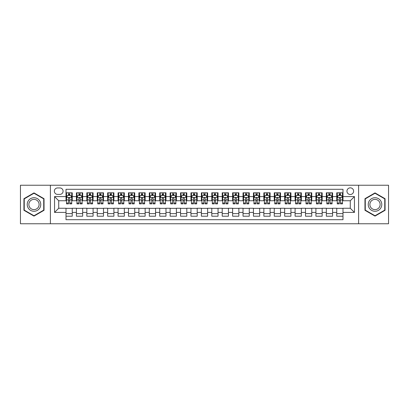 <?xml version="1.0" encoding="UTF-8"?>
<svg xmlns="http://www.w3.org/2000/svg" width="409" height="409" viewBox="0 0 409 409"><rect width="100%" height="100%" fill="white"/><g stroke="black" fill="none" stroke-linecap="round" stroke-linejoin="round"><path stroke-width="0.61" d="M350.283 187.838A3.333 3.333 0 0 0 346.95 191.172A3.333 3.333 0 0 0 350.283 194.505A3.333 3.333 0 0 0 353.616 191.172A3.333 3.333 0 0 0 350.283 187.838M358.611 223.764L388.55 223.764L388.55 185.236L358.611 185.236L358.611 223.764L50.389 223.764L50.389 185.236L20.45 185.236L20.45 223.764L50.389 223.764M342.993 192.787L336.745 192.787L336.745 196.586L332.578 196.586L332.578 200.753L336.745 200.753L336.745 196.586M332.578 196.586L332.578 192.787L326.331 192.787L326.331 196.586L322.169 196.586L322.169 200.753L326.331 200.753L326.331 196.586M322.169 196.586L322.169 192.787L315.917 192.787L315.917 196.586L311.755 196.586L311.755 200.753L315.917 200.753L315.917 196.586M311.755 196.586L311.755 192.787L305.508 192.787L305.508 196.586L301.341 196.586L301.341 200.753L305.508 200.753L305.508 196.586M301.341 196.586L301.341 192.787L295.094 192.787L295.094 196.586L290.927 196.586L290.927 200.753L295.094 200.753L295.094 196.586M290.927 196.586L290.927 192.787L284.679 192.787L284.679 196.586L280.513 196.586L280.513 200.753L284.679 200.753L284.679 196.586M280.513 196.586L280.513 192.787L274.265 192.787L274.265 196.586L270.104 196.586L270.104 200.753L274.265 200.753L274.265 196.586M270.104 196.586L270.104 192.787L263.856 192.787L263.856 196.586L259.689 196.586L259.689 200.753L263.856 200.753L263.856 196.586M259.689 196.586L259.689 192.787L253.442 192.787L253.442 196.586L249.275 196.586L249.275 200.753L253.442 200.753L253.442 196.586M249.275 196.586L249.275 192.787L243.028 192.787L243.028 196.586L238.861 196.586L238.861 200.753L243.028 200.753L243.028 196.586M238.861 196.586L238.861 192.787L232.614 192.787L232.614 196.586L228.452 196.586L228.452 200.753L232.614 200.753L232.614 196.586M228.452 196.586L228.452 192.787L222.205 192.787L222.205 196.586L218.038 196.586L218.038 200.753L222.205 200.753L222.205 196.586M218.038 196.586L218.038 192.787L211.79 192.787L211.79 196.586L207.624 196.586L207.624 200.753L211.79 200.753L211.79 196.586M207.624 196.586L207.624 192.787L201.376 192.787L201.376 196.586L197.21 196.586L197.21 200.753L201.376 200.753L201.376 196.586M197.21 196.586L197.21 192.787L190.962 192.787L190.962 196.586L186.795 196.586L186.795 200.753L190.962 200.753L190.962 196.586M186.795 196.586L186.795 192.787L180.548 192.787L180.548 196.586L176.386 196.586L176.386 200.753L180.548 200.753L180.548 196.586M176.386 196.586L176.386 192.787L170.139 192.787L170.139 196.586L165.972 196.586L165.972 200.753L170.139 200.753L170.139 196.586M165.972 196.586L165.972 192.787L159.725 192.787L159.725 196.586L155.558 196.586L155.558 200.753L159.725 200.753L159.725 196.586M155.558 196.586L155.558 192.787L149.311 192.787L149.311 196.586L145.144 196.586L145.144 200.753L149.311 200.753L149.311 196.586M145.144 196.586L145.144 192.787L138.896 192.787L138.896 196.586L134.735 196.586L134.735 200.753L138.896 200.753L138.896 196.586M134.735 196.586L134.735 192.787L128.487 192.787L128.487 196.586L124.321 196.586L124.321 200.753L128.487 200.753L128.487 196.586M124.321 196.586L124.321 192.787L118.073 192.787L118.073 196.586L113.907 196.586L113.907 200.753L118.073 200.753L118.073 196.586M113.907 196.586L113.907 192.787L107.659 192.787L107.659 196.586L103.492 196.586L103.492 200.753L107.659 200.753L107.659 196.586M103.492 196.586L103.492 192.787L97.245 192.787L97.245 196.586L93.083 196.586L93.083 200.753L97.245 200.753L97.245 196.586M93.083 196.586L93.083 192.787L86.831 192.787L86.831 196.586L82.669 196.586L82.669 200.753L86.831 200.753L86.831 196.586M82.669 196.586L82.669 192.787L76.422 192.787L76.422 200.753L72.255 200.753L72.255 192.787L66.007 192.787M66.007 216.213L72.255 216.213L72.255 208.247L76.422 208.247L76.422 216.213L82.669 216.213L82.669 208.247L86.831 208.247L86.831 212.414L82.669 212.414M86.831 212.414L86.831 216.213L93.083 216.213L93.083 208.247L97.245 208.247L97.245 212.414L93.083 212.414M97.245 212.414L97.245 216.213L103.492 216.213L103.492 208.247L107.659 208.247L107.659 212.414L103.492 212.414M107.659 212.414L107.659 216.213L113.907 216.213L113.907 208.247L118.073 208.247L118.073 212.414L113.907 212.414M118.073 212.414L118.073 216.213L124.321 216.213L124.321 208.247L128.487 208.247L128.487 212.414L124.321 212.414M128.487 212.414L128.487 216.213L134.735 216.213L134.735 208.247L138.896 208.247L138.896 212.414L134.735 212.414M138.896 212.414L138.896 216.213L145.144 216.213L145.144 208.247L149.311 208.247L149.311 212.414L145.144 212.414M149.311 212.414L149.311 216.213L155.558 216.213L155.558 208.247L159.725 208.247L159.725 212.414L155.558 212.414M159.725 212.414L159.725 216.213L165.972 216.213L165.972 208.247L170.139 208.247L170.139 212.414L165.972 212.414M170.139 212.414L170.139 216.213L176.386 216.213L176.386 208.247L180.548 208.247L180.548 212.414L176.386 212.414M180.548 212.414L180.548 216.213L186.795 216.213L186.795 208.247L190.962 208.247L190.962 212.414L186.795 212.414M190.962 212.414L190.962 216.213L197.21 216.213L197.21 208.247L201.376 208.247L201.376 212.414L197.21 212.414M201.376 212.414L201.376 216.213L207.624 216.213L207.624 208.247L211.79 208.247L211.79 212.414L207.624 212.414M211.79 212.414L211.79 216.213L218.038 216.213L218.038 208.247L222.205 208.247L222.205 212.414L218.038 212.414M222.205 212.414L222.205 216.213L228.452 216.213L228.452 208.247L232.614 208.247L232.614 212.414L228.452 212.414M232.614 212.414L232.614 216.213L238.861 216.213L238.861 208.247L243.028 208.247L243.028 212.414L238.861 212.414M243.028 212.414L243.028 216.213L249.275 216.213L249.275 208.247L253.442 208.247L253.442 212.414L249.275 212.414M253.442 212.414L253.442 216.213L259.689 216.213L259.689 208.247L263.856 208.247L263.856 212.414L259.689 212.414M263.856 212.414L263.856 216.213L270.104 216.213L270.104 208.247L274.265 208.247L274.265 212.414L270.104 212.414M274.265 212.414L274.265 216.213L280.513 216.213L280.513 208.247L284.679 208.247L284.679 212.414L280.513 212.414M284.679 212.414L284.679 216.213L290.927 216.213L290.927 208.247L295.094 208.247L295.094 212.414L290.927 212.414M295.094 212.414L295.094 216.213L301.341 216.213L301.341 208.247L305.508 208.247L305.508 212.414L301.341 212.414M305.508 212.414L305.508 216.213L311.755 216.213L311.755 208.247L315.917 208.247L315.917 212.414L311.755 212.414M315.917 212.414L315.917 216.213L322.169 216.213L322.169 208.247L326.331 208.247L326.331 212.414L322.169 212.414M326.331 212.414L326.331 216.213L332.578 216.213L332.578 208.247L336.745 208.247L336.745 212.414L332.578 212.414M57.572 194.398L59.862 194.398A3.226 3.226 0 0 0 63.093 191.172A3.226 3.226 0 0 0 59.862 187.946L57.572 187.946A3.226 3.226 0 0 0 54.346 191.172A3.226 3.226 0 0 0 57.572 194.398M358.611 185.236L50.389 185.236M342.993 196.586L342.993 189.295L66.007 189.295L66.007 200.753L58.717 200.753L58.717 208.247L66.007 208.247L66.007 219.705L342.993 219.705L342.993 208.247L350.283 208.247L350.283 200.753L342.993 200.753L342.993 196.586L354.45 196.586L354.45 212.414L342.993 212.414M66.007 212.414L54.55 212.414L54.55 196.586L66.007 196.586M336.745 212.414L336.745 216.213L342.993 216.213M66.007 195.39L66.529 195.39M68.507 195.39L69.755 195.39M71.733 195.39L72.255 195.39M66.007 200.645L66.529 200.645M68.507 200.645L69.755 200.645M71.733 200.645L72.255 200.645M66.007 208.355L72.255 208.355M66.007 213.61L72.255 213.61M76.422 200.645L76.943 200.645M78.917 200.645L80.169 200.645M82.148 200.645L82.669 200.645M76.422 195.39L76.943 195.39M78.917 195.39L80.169 195.39M82.148 195.39L82.669 195.39M76.422 208.355L82.669 208.355M76.422 213.61L82.669 213.61M86.831 208.355L93.083 208.355M86.831 213.61L93.083 213.61M86.831 195.39L87.352 195.39M89.331 195.39L90.583 195.39M92.562 195.39L93.083 195.39M86.831 200.645L87.352 200.645M89.331 200.645L90.583 200.645M92.562 200.645L93.083 200.645M97.245 208.355L103.492 208.355M97.245 213.61L103.492 213.61M97.245 195.39L97.766 195.39M99.745 195.39L100.992 195.39M102.971 195.39L103.492 195.39M97.245 200.645L97.766 200.645M99.745 200.645L100.992 200.645M102.971 200.645L103.492 200.645M107.659 208.355L113.907 208.355M107.659 213.61L113.907 213.61M107.659 195.39L108.18 195.39M110.159 195.39L111.406 195.39M113.385 195.39L113.907 195.39M107.659 200.645L108.18 200.645M110.159 200.645L111.406 200.645M113.385 200.645L113.907 200.645M118.073 208.355L124.321 208.355M118.073 213.61L124.321 213.61M118.073 195.39L118.595 195.39M120.573 195.39L121.821 195.39M123.799 195.39L124.321 195.39M118.073 200.645L118.595 200.645M120.573 200.645L121.821 200.645M123.799 200.645L124.321 200.645M128.487 208.355L134.735 208.355M128.487 213.61L134.735 213.61M128.487 195.39L129.004 195.39M130.982 195.39L132.235 195.39M134.213 195.39L134.735 195.39M128.487 200.645L129.004 200.645M130.982 200.645L132.235 200.645M134.213 200.645L134.735 200.645M138.896 208.355L145.144 208.355M138.896 213.61L145.144 213.61M138.896 195.39L139.418 195.39M141.396 195.39L142.649 195.39M144.628 195.39L145.144 195.39M138.896 200.645L139.418 200.645M141.396 200.645L142.649 200.645M144.628 200.645L145.144 200.645M149.311 208.355L155.558 208.355M149.311 213.61L155.558 213.61M149.311 195.39L149.832 195.39M151.811 195.39L153.058 195.39M155.037 195.39L155.558 195.39M149.311 200.645L149.832 200.645M151.811 200.645L153.058 200.645M155.037 200.645L155.558 200.645M159.725 208.355L165.972 208.355M159.725 213.61L165.972 213.61M159.725 195.39L160.246 195.39M162.225 195.39L163.472 195.39M165.451 195.39L165.972 195.39M159.725 200.645L160.246 200.645M162.225 200.645L163.472 200.645M165.451 200.645L165.972 200.645M170.139 208.355L176.386 208.355M170.139 213.61L176.386 213.61M170.139 195.39L170.655 195.39M172.634 195.39L173.886 195.39M175.865 195.39L176.386 195.39M170.139 200.645L170.655 200.645M172.634 200.645L173.886 200.645M175.865 200.645L176.386 200.645M180.548 208.355L186.795 208.355M180.548 213.61L186.795 213.61M180.548 195.39L181.069 195.39M183.048 195.39L184.301 195.39M186.279 195.39L186.795 195.39M180.548 200.645L181.069 200.645M183.048 200.645L184.301 200.645M186.279 200.645L186.795 200.645M190.962 208.355L197.21 208.355M190.962 213.61L197.21 213.61M190.962 195.39L191.484 195.39M193.462 195.39L194.71 195.39M196.688 195.39L197.21 195.39M190.962 200.645L191.484 200.645M193.462 200.645L194.71 200.645M196.688 200.645L197.21 200.645M201.376 208.355L207.624 208.355M201.376 213.61L207.624 213.61M201.376 195.39L201.898 195.39M203.876 195.39L205.124 195.39M207.102 195.39L207.624 195.39M201.376 200.645L201.898 200.645M203.876 200.645L205.124 200.645M207.102 200.645L207.624 200.645M211.79 208.355L218.038 208.355M211.79 213.61L218.038 213.61M211.79 195.39L212.312 195.39M214.29 195.39L215.538 195.39M217.516 195.39L218.038 195.39M211.79 200.645L212.312 200.645M214.29 200.645L215.538 200.645M217.516 200.645L218.038 200.645M222.205 208.355L228.452 208.355M222.205 213.61L228.452 213.61M222.205 195.39L222.721 195.39M224.699 195.39L225.952 195.39M227.931 195.39L228.452 195.39M222.205 200.645L222.721 200.645M224.699 200.645L225.952 200.645M227.931 200.645L228.452 200.645M232.614 208.355L238.861 208.355M232.614 213.61L238.861 213.61M232.614 195.39L233.135 195.39M235.114 195.39L236.366 195.39M238.345 195.39L238.861 195.39M232.614 200.645L233.135 200.645M235.114 200.645L236.366 200.645M238.345 200.645L238.861 200.645M243.028 208.355L249.275 208.355M243.028 213.61L249.275 213.61M243.028 195.39L243.549 195.39M245.528 195.39L246.775 195.39M248.754 195.39L249.275 195.39M243.028 200.645L243.549 200.645M245.528 200.645L246.775 200.645M248.754 200.645L249.275 200.645M253.442 208.355L259.689 208.355M253.442 213.61L259.689 213.61M253.442 195.39L253.963 195.39M255.942 195.39L257.189 195.39M259.168 195.39L259.689 195.39M253.442 200.645L253.963 200.645M255.942 200.645L257.189 200.645M259.168 200.645L259.689 200.645M263.856 208.355L270.104 208.355M263.856 213.61L270.104 213.61M263.856 195.39L264.372 195.39M266.351 195.39L267.604 195.39M269.582 195.39L270.104 195.39M263.856 200.645L264.372 200.645M266.351 200.645L267.604 200.645M269.582 200.645L270.104 200.645M274.265 208.355L280.513 208.355M274.265 213.61L280.513 213.61M274.265 195.39L274.787 195.39M276.765 195.39L278.018 195.39M279.996 195.39L280.513 195.39M274.265 200.645L274.787 200.645M276.765 200.645L278.018 200.645M279.996 200.645L280.513 200.645M284.679 208.355L290.927 208.355M284.679 213.61L290.927 213.61M284.679 195.39L285.201 195.39M287.179 195.39L288.427 195.39M290.405 195.39L290.927 195.39M284.679 200.645L285.201 200.645M287.179 200.645L288.427 200.645M290.405 200.645L290.927 200.645M295.094 208.355L301.341 208.355M295.094 213.61L301.341 213.61M295.094 195.39L295.615 195.39M297.594 195.39L298.841 195.39M300.82 195.39L301.341 195.39M295.094 200.645L295.615 200.645M297.594 200.645L298.841 200.645M300.82 200.645L301.341 200.645M305.508 208.355L311.755 208.355M305.508 213.61L311.755 213.61M305.508 195.39L306.029 195.39M308.008 195.39L309.255 195.39M311.234 195.39L311.755 195.39M305.508 200.645L306.029 200.645M308.008 200.645L309.255 200.645M311.234 200.645L311.755 200.645M315.917 208.355L322.169 208.355M315.917 213.61L322.169 213.61M315.917 195.39L316.438 195.39M318.417 195.39L319.669 195.39M321.648 195.39L322.169 195.39M315.917 200.645L316.438 200.645M318.417 200.645L319.669 200.645M321.648 200.645L322.169 200.645M326.331 208.355L332.578 208.355M326.331 213.61L332.578 213.61M326.331 195.39L326.852 195.39M328.831 195.39L330.083 195.39M332.057 195.39L332.578 195.39M326.331 200.645L326.852 200.645M328.831 200.645L330.083 200.645M332.057 200.645L332.578 200.645M336.745 208.355L342.993 208.355M336.745 213.61L342.993 213.61M336.745 195.39L337.267 195.39M339.245 195.39L340.493 195.39M342.471 195.39L342.993 195.39M336.745 200.645L337.267 200.645M339.245 200.645L340.493 200.645M342.471 200.645L342.993 200.645M58.717 200.753L54.55 196.586M58.717 208.247L54.55 212.414M354.45 196.586L350.283 200.753M354.45 212.414L350.283 208.247M33.988 216.105L44.034 210.303L44.034 198.697L33.988 192.895L23.937 198.697L23.937 210.303L33.988 216.105M385.063 198.697L375.012 192.895L364.966 198.697L364.966 210.303L375.012 216.105L385.063 210.303L385.063 198.697M69.755 194.137L68.507 194.137M71.733 203.028L69.755 203.028L69.755 203.876L71.733 203.876L71.733 197.521L70.691 195.441L67.567 195.441L66.529 197.521L66.529 203.876L68.507 203.876L68.507 203.028L66.529 203.028M66.529 197.521L66.529 192.787M71.733 197.521L71.733 192.787M68.507 195.441L68.507 192.787M69.755 192.787L69.755 195.441M69.755 203.028L69.755 198.304C69.341 197.501 68.922 197.501 68.507 198.304L68.507 203.028M33.988 197.731A6.769 6.769 0 0 0 27.219 204.5A6.769 6.769 0 0 0 33.988 211.269A6.769 6.769 0 0 0 40.757 204.5A6.769 6.769 0 0 0 33.988 197.731M33.988 199.377A5.123 5.123 0 0 0 28.86 204.5A5.123 5.123 0 0 0 33.988 209.623A5.123 5.123 0 0 0 39.111 204.5A5.123 5.123 0 0 0 33.988 199.377M43.722 210.119L33.988 215.742L24.249 210.119L24.249 198.881L33.988 193.258L43.722 198.881L43.722 210.119M369.153 201.116A6.769 6.769 0 0 0 371.628 210.364A6.769 6.769 0 0 0 380.876 207.884A6.769 6.769 0 0 0 378.397 198.636A6.769 6.769 0 0 0 369.153 201.116M370.574 201.939A5.123 5.123 0 0 0 372.451 208.938A5.123 5.123 0 0 0 379.45 207.061A5.123 5.123 0 0 0 377.573 200.062A5.123 5.123 0 0 0 370.574 201.939M384.751 198.881L384.751 210.119L375.012 215.742L365.278 210.119L365.278 198.881L375.012 193.258L384.751 198.881M80.169 194.137L78.917 194.137M82.148 203.028L80.169 203.028L80.169 203.876L82.148 203.876L82.148 197.521L81.105 195.441L77.981 195.441L76.943 197.521L76.943 203.876L78.917 203.876L78.917 203.028L76.943 203.028M76.943 197.521L76.943 192.787M82.148 197.521L82.148 192.787M78.917 195.441L78.917 192.787M80.169 192.787L80.169 195.441M80.169 203.028L80.169 198.304C79.755 197.501 79.336 197.501 78.917 198.304L78.917 203.028M90.583 194.137L89.331 194.137M92.562 203.028L90.583 203.028L90.583 203.876L92.562 203.876L92.562 197.521L91.519 195.441L88.395 195.441L87.352 197.521L87.352 203.876L89.331 203.876L89.331 203.028L87.352 203.028M87.352 197.521L87.352 192.787M92.562 197.521L92.562 192.787M89.331 195.441L89.331 192.787M90.583 192.787L90.583 195.441M90.583 203.028L90.583 198.304C90.164 197.501 89.75 197.501 89.331 198.304L89.331 203.028M100.992 194.137L99.745 194.137M102.971 203.028L100.992 203.028L100.992 203.876L102.971 203.876L102.971 197.521L101.933 195.441L98.809 195.441L97.766 197.521L97.766 203.876L99.745 203.876L99.745 203.028L97.766 203.028M97.766 197.521L97.766 192.787M102.971 197.521L102.971 192.787M99.745 195.441L99.745 192.787M100.992 192.787L100.992 195.441M100.992 203.028L100.992 198.304C100.578 197.501 100.164 197.501 99.745 198.304L99.745 203.028M111.406 194.137L110.159 194.137M113.385 203.028L111.406 203.028L111.406 203.876L113.385 203.876L113.385 197.521L112.347 195.441L109.223 195.441L108.18 197.521L108.18 203.876L110.159 203.876L110.159 203.028L108.18 203.028M108.18 197.521L108.18 192.787M113.385 197.521L113.385 192.787M110.159 195.441L110.159 192.787M111.406 192.787L111.406 195.441M111.406 203.028L111.406 198.304C110.992 197.501 110.573 197.501 110.159 198.304L110.159 203.028M121.821 194.137L120.573 194.137M123.799 203.028L121.821 203.028L121.821 203.876L123.799 203.876L123.799 197.521L122.756 195.441L119.632 195.441L118.595 197.521L118.595 203.876L120.573 203.876L120.573 203.028L118.595 203.028M118.595 197.521L118.595 192.787M123.799 197.521L123.799 192.787M120.573 195.441L120.573 192.787M121.821 192.787L121.821 195.441M121.821 203.028L121.821 198.304C121.407 197.501 120.987 197.501 120.573 198.304L120.573 203.028M132.235 194.137L130.982 194.137M134.213 203.028L132.235 203.028L132.235 203.876L134.213 203.876L134.213 197.521L133.17 195.441L130.047 195.441L129.004 197.521L129.004 203.876L130.982 203.876L130.982 203.028L129.004 203.028M129.004 197.521L129.004 192.787M134.213 197.521L134.213 192.787M130.982 195.441L130.982 192.787M132.235 192.787L132.235 195.441M132.235 203.028L132.235 198.304C131.816 197.501 131.401 197.501 130.982 198.304L130.982 203.028M142.649 194.137L141.396 194.137M144.628 203.028L142.649 203.028L142.649 203.876L144.628 203.876L144.628 197.521L143.585 195.441L140.461 195.441L139.418 197.521L139.418 203.876L141.396 203.876L141.396 203.028L139.418 203.028M139.418 197.521L139.418 192.787M144.628 197.521L144.628 192.787M141.396 195.441L141.396 192.787M142.649 192.787L142.649 195.441M142.649 203.028L142.649 198.304C142.23 197.501 141.816 197.501 141.396 198.304L141.396 203.028M153.058 194.137L151.811 194.137M155.037 203.028L153.058 203.028L153.058 203.876L155.037 203.876L155.037 197.521L153.999 195.441L150.875 195.441L149.832 197.521L149.832 203.876L151.811 203.876L151.811 203.028L149.832 203.028M149.832 197.521L149.832 192.787M155.037 197.521L155.037 192.787M151.811 195.441L151.811 192.787M153.058 192.787L153.058 195.441M153.058 203.028L153.058 198.304C152.644 197.501 152.225 197.501 151.811 198.304L151.811 203.028M163.472 194.137L162.225 194.137M165.451 203.028L163.472 203.028L163.472 203.876L165.451 203.876L165.451 197.521L164.408 195.441L161.284 195.441L160.246 197.521L160.246 203.876L162.225 203.876L162.225 203.028L160.246 203.028M160.246 197.521L160.246 192.787M165.451 197.521L165.451 192.787M162.225 195.441L162.225 192.787M163.472 192.787L163.472 195.441M163.472 203.028L163.472 198.304C163.058 197.501 162.639 197.501 162.225 198.304L162.225 203.028M173.886 194.137L172.634 194.137M175.865 203.028L173.886 203.028L173.886 203.876L175.865 203.876L175.865 197.521L174.822 195.441L171.698 195.441L170.655 197.521L170.655 203.876L172.634 203.876L172.634 203.028L170.655 203.028M170.655 197.521L170.655 192.787M175.865 197.521L175.865 192.787M172.634 195.441L172.634 192.787M173.886 192.787L173.886 195.441M173.886 203.028L173.886 198.304C173.472 197.501 173.053 197.501 172.634 198.304L172.634 203.028M184.301 194.137L183.048 194.137M186.279 203.028L184.301 203.028L184.301 203.876L186.279 203.876L186.279 197.521L185.236 195.441L182.112 195.441L181.069 197.521L181.069 203.876L183.048 203.876L183.048 203.028L181.069 203.028M181.069 197.521L181.069 192.787M186.279 197.521L186.279 192.787M183.048 195.441L183.048 192.787M184.301 192.787L184.301 195.441M184.301 203.028L184.301 198.304C183.881 197.501 183.467 197.501 183.048 198.304L183.048 203.028M194.71 194.137L193.462 194.137M196.688 203.028L194.71 203.028L194.71 203.876L196.688 203.876L196.688 197.521L195.65 195.441L192.527 195.441L191.484 197.521L191.484 203.876L193.462 203.876L193.462 203.028L191.484 203.028M191.484 197.521L191.484 192.787M196.688 197.521L196.688 192.787M193.462 195.441L193.462 192.787M194.71 192.787L194.71 195.441M194.71 203.028L194.71 198.304C194.295 197.501 193.881 197.501 193.462 198.304L193.462 203.028M205.124 194.137L203.876 194.137M207.102 203.028L205.124 203.028L205.124 203.876L207.102 203.876L207.102 197.521L206.064 195.441L202.936 195.441L201.898 197.521L201.898 203.876L203.876 203.876L203.876 203.028L201.898 203.028M201.898 197.521L201.898 192.787M207.102 197.521L207.102 192.787M203.876 195.441L203.876 192.787M205.124 192.787L205.124 195.441M205.124 203.028L205.124 198.304C204.71 197.501 204.29 197.501 203.876 198.304L203.876 203.028M215.538 194.137L214.29 194.137M217.516 203.028L215.538 203.028L215.538 203.876L217.516 203.876L217.516 197.521L216.473 195.441L213.35 195.441L212.312 197.521L212.312 203.876L214.29 203.876L214.29 203.028L212.312 203.028M212.312 197.521L212.312 192.787M217.516 197.521L217.516 192.787M214.29 195.441L214.29 192.787M215.538 192.787L215.538 195.441M215.538 203.028L215.538 198.304C215.124 197.501 214.705 197.501 214.29 198.304L214.29 203.028M225.952 194.137L224.699 194.137M227.931 203.028L225.952 203.028L225.952 203.876L227.931 203.876L227.931 197.521L226.888 195.441L223.764 195.441L222.721 197.521L222.721 203.876L224.699 203.876L224.699 203.028L222.721 203.028M222.721 197.521L222.721 192.787M227.931 197.521L227.931 192.787M224.699 195.441L224.699 192.787M225.952 192.787L225.952 195.441M225.952 203.028L225.952 198.304C225.533 197.501 225.119 197.501 224.699 198.304L224.699 203.028M236.366 194.137L235.114 194.137M238.345 203.028L236.366 203.028L236.366 203.876L238.345 203.876L238.345 197.521L237.302 195.441L234.178 195.441L233.135 197.521L233.135 203.876L235.114 203.876L235.114 203.028L233.135 203.028M233.135 197.521L233.135 192.787M238.345 197.521L238.345 192.787M235.114 195.441L235.114 192.787M236.366 192.787L236.366 195.441M236.366 203.028L236.366 198.304C235.947 197.501 235.533 197.501 235.114 198.304L235.114 203.028M246.775 194.137L245.528 194.137M248.754 203.028L246.775 203.028L246.775 203.876L248.754 203.876L248.754 197.521L247.716 195.441L244.592 195.441L243.549 197.521L243.549 203.876L245.528 203.876L245.528 203.028L243.549 203.028M243.549 197.521L243.549 192.787M248.754 197.521L248.754 192.787M245.528 195.441L245.528 192.787M246.775 192.787L246.775 195.441M246.775 203.028L246.775 198.304C246.361 197.501 245.942 197.501 245.528 198.304L245.528 203.028M257.189 194.137L255.942 194.137M259.168 203.028L257.189 203.028L257.189 203.876L259.168 203.876L259.168 197.521L258.125 195.441L255.001 195.441L253.963 197.521L253.963 203.876L255.942 203.876L255.942 203.028L253.963 203.028M253.963 197.521L253.963 192.787M259.168 197.521L259.168 192.787M255.942 195.441L255.942 192.787M257.189 192.787L257.189 195.441M257.189 203.028L257.189 198.304C256.775 197.501 256.356 197.501 255.942 198.304L255.942 203.028M267.604 194.137L266.351 194.137M269.582 203.028L267.604 203.028L267.604 203.876L269.582 203.876L269.582 197.521L268.539 195.441L265.415 195.441L264.372 197.521L264.372 203.876L266.351 203.876L266.351 203.028L264.372 203.028M264.372 197.521L264.372 192.787M269.582 197.521L269.582 192.787M266.351 195.441L266.351 192.787M267.604 192.787L267.604 195.441M267.604 203.028L267.604 198.304C267.184 197.501 266.77 197.501 266.351 198.304L266.351 203.028M278.018 194.137L276.765 194.137M279.996 203.028L278.018 203.028L278.018 203.876L279.996 203.876L279.996 197.521L278.953 195.441L275.83 195.441L274.787 197.521L274.787 203.876L276.765 203.876L276.765 203.028L274.787 203.028M274.787 197.521L274.787 192.787M279.996 197.521L279.996 192.787M276.765 195.441L276.765 192.787M278.018 192.787L278.018 195.441M278.018 203.028L278.018 198.304C277.599 197.501 277.184 197.501 276.765 198.304L276.765 203.028M288.427 194.137L287.179 194.137M290.405 203.028L288.427 203.028L288.427 203.876L290.405 203.876L290.405 197.521L289.368 195.441L286.244 195.441L285.201 197.521L285.201 203.876L287.179 203.876L287.179 203.028L285.201 203.028M285.201 197.521L285.201 192.787M290.405 197.521L290.405 192.787M287.179 195.441L287.179 192.787M288.427 192.787L288.427 195.441M288.427 203.028L288.427 198.304C288.013 197.501 287.599 197.501 287.179 198.304L287.179 203.028M298.841 194.137L297.594 194.137M300.82 203.028L298.841 203.028L298.841 203.876L300.82 203.876L300.82 197.521L299.777 195.441L296.653 195.441L295.615 197.521L295.615 203.876L297.594 203.876L297.594 203.028L295.615 203.028M295.615 197.521L295.615 192.787M300.82 197.521L300.82 192.787M297.594 195.441L297.594 192.787M298.841 192.787L298.841 195.441M298.841 203.028L298.841 198.304C298.427 197.501 298.008 197.501 297.594 198.304L297.594 203.028M309.255 194.137L308.008 194.137M311.234 203.028L309.255 203.028L309.255 203.876L311.234 203.876L311.234 197.521L310.191 195.441L307.067 195.441L306.029 197.521L306.029 203.876L308.008 203.876L308.008 203.028L306.029 203.028M306.029 197.521L306.029 192.787M311.234 197.521L311.234 192.787M308.008 195.441L308.008 192.787M309.255 192.787L309.255 195.441M309.255 203.028L309.255 198.304C308.841 197.501 308.422 197.501 308.008 198.304L308.008 203.028M319.669 194.137L318.417 194.137M321.648 203.028L319.669 203.028L319.669 203.876L321.648 203.876L321.648 197.521L320.605 195.441L317.481 195.441L316.438 197.521L316.438 203.876L318.417 203.876L318.417 203.028L316.438 203.028M316.438 197.521L316.438 192.787M321.648 197.521L321.648 192.787M318.417 195.441L318.417 192.787M319.669 192.787L319.669 195.441M319.669 203.028L319.669 198.304C319.25 197.501 318.836 197.501 318.417 198.304L318.417 203.028M330.083 194.137L328.831 194.137M332.057 203.028L330.083 203.028L330.083 203.876L332.057 203.876L332.057 197.521L331.019 195.441L327.895 195.441L326.852 197.521L326.852 203.876L328.831 203.876L328.831 203.028L326.852 203.028M326.852 197.521L326.852 192.787M332.057 197.521L332.057 192.787M328.831 195.441L328.831 192.787M330.083 192.787L330.083 195.441M330.083 203.028L330.083 198.304C329.664 197.501 329.25 197.501 328.831 198.304L328.831 203.028M340.493 194.137L339.245 194.137M342.471 203.028L340.493 203.028L340.493 203.876L342.471 203.876L342.471 197.521L341.433 195.441L338.309 195.441L337.267 197.521L337.267 203.876L339.245 203.876L339.245 203.028L337.267 203.028M337.267 197.521L337.267 192.787M342.471 197.521L342.471 192.787M339.245 195.441L339.245 192.787M340.493 192.787L340.493 195.441M340.493 203.028L340.493 198.304C340.078 197.501 339.659 197.501 339.245 198.304L339.245 203.028M76.422 212.414L72.255 212.414M76.422 196.586L72.255 196.586M71.708 197.47L66.555 197.47M66.529 196.013L67.28 196.013M70.977 196.013L71.733 196.013M68.507 199.935L66.529 199.935M71.733 199.935L69.755 199.935M69.755 194.802L68.507 194.802M82.122 197.47L76.969 197.47M76.943 196.013L77.695 196.013M81.391 196.013L82.148 196.013M78.917 199.935L76.943 199.935M82.148 199.935L80.169 199.935M80.169 194.802L78.917 194.802M92.536 197.47L87.378 197.47M87.352 196.013L88.109 196.013M91.805 196.013L92.562 196.013M89.331 199.935L87.352 199.935M92.562 199.935L90.583 199.935M90.583 194.802L89.331 194.802M102.945 197.47L97.792 197.47M97.766 196.013L98.523 196.013M102.219 196.013L102.971 196.013M99.745 199.935L97.766 199.935M102.971 199.935L100.992 199.935M100.992 194.802L99.745 194.802M113.359 197.47L108.206 197.47M108.18 196.013L108.932 196.013M112.633 196.013L113.385 196.013M110.159 199.935L108.18 199.935M113.385 199.935L111.406 199.935M111.406 194.802L110.159 194.802M123.774 197.47L118.62 197.47M118.595 196.013L119.346 196.013M123.043 196.013L123.799 196.013M120.573 199.935L118.595 199.935M123.799 199.935L121.821 199.935M121.821 194.802L120.573 194.802M134.188 197.47L129.029 197.47M129.004 196.013L129.76 196.013M133.457 196.013L134.213 196.013M130.982 199.935L129.004 199.935M134.213 199.935L132.235 199.935M132.235 194.802L130.982 194.802M144.597 197.47L139.443 197.47M139.418 196.013L140.175 196.013M143.871 196.013L144.628 196.013M141.396 199.935L139.418 199.935M144.628 199.935L142.649 199.935M142.649 194.802L141.396 194.802M155.011 197.47L149.858 197.47M149.832 196.013L150.589 196.013M154.285 196.013L155.037 196.013M151.811 199.935L149.832 199.935M155.037 199.935L153.058 199.935M153.058 194.802L151.811 194.802M165.425 197.47L160.272 197.47M160.246 196.013L160.998 196.013M164.694 196.013L165.451 196.013M162.225 199.935L160.246 199.935M165.451 199.935L163.472 199.935M163.472 194.802L162.225 194.802M175.839 197.47L170.686 197.47M170.655 196.013L171.412 196.013M175.108 196.013L175.865 196.013M172.634 199.935L170.655 199.935M175.865 199.935L173.886 199.935M173.886 194.802L172.634 194.802M186.253 197.47L181.095 197.47M181.069 196.013L181.826 196.013M185.522 196.013L186.279 196.013M183.048 199.935L181.069 199.935M186.279 199.935L184.301 199.935M184.301 194.802L183.048 194.802M196.663 197.47L191.509 197.47M191.484 196.013L192.24 196.013M195.937 196.013L196.688 196.013M193.462 199.935L191.484 199.935M196.688 199.935L194.71 199.935M194.71 194.802L193.462 194.802M207.077 197.47L201.923 197.47M201.898 196.013L202.649 196.013M206.351 196.013L207.102 196.013M203.876 199.935L201.898 199.935M207.102 199.935L205.124 199.935M205.124 194.802L203.876 194.802M217.491 197.47L212.337 197.47M212.312 196.013L213.063 196.013M216.76 196.013L217.516 196.013M214.29 199.935L212.312 199.935M217.516 199.935L215.538 199.935M215.538 194.802L214.29 194.802M227.905 197.47L222.747 197.47M222.721 196.013L223.478 196.013M227.174 196.013L227.931 196.013M224.699 199.935L222.721 199.935M227.931 199.935L225.952 199.935M225.952 194.802L224.699 194.802M238.314 197.47L233.161 197.47M233.135 196.013L233.892 196.013M237.588 196.013L238.345 196.013M235.114 199.935L233.135 199.935M238.345 199.935L236.366 199.935M236.366 194.802L235.114 194.802M248.728 197.47L243.575 197.47M243.549 196.013L244.306 196.013M248.002 196.013L248.754 196.013M245.528 199.935L243.549 199.935M248.754 199.935L246.775 199.935M246.775 194.802L245.528 194.802M259.142 197.47L253.989 197.47M253.963 196.013L254.715 196.013M258.411 196.013L259.168 196.013M255.942 199.935L253.963 199.935M259.168 199.935L257.189 199.935M257.189 194.802L255.942 194.802M269.557 197.47L264.403 197.47M264.372 196.013L265.129 196.013M268.825 196.013L269.582 196.013M266.351 199.935L264.372 199.935M269.582 199.935L267.604 199.935M267.604 194.802L266.351 194.802M279.971 197.47L274.812 197.47M274.787 196.013L275.543 196.013M279.24 196.013L279.996 196.013M276.765 199.935L274.787 199.935M279.996 199.935L278.018 199.935M278.018 194.802L276.765 194.802M290.38 197.47L285.226 197.47M285.201 196.013L285.957 196.013M289.654 196.013L290.405 196.013M287.179 199.935L285.201 199.935M290.405 199.935L288.427 199.935M288.427 194.802L287.179 194.802M300.794 197.47L295.641 197.47M295.615 196.013L296.367 196.013M300.068 196.013L300.82 196.013M297.594 199.935L295.615 199.935M300.82 199.935L298.841 199.935M298.841 194.802L297.594 194.802M311.208 197.47L306.055 197.47M306.029 196.013L306.781 196.013M310.477 196.013L311.234 196.013M308.008 199.935L306.029 199.935M311.234 199.935L309.255 199.935M309.255 194.802L308.008 194.802M321.622 197.47L316.464 197.47M316.438 196.013L317.195 196.013M320.891 196.013L321.648 196.013M318.417 199.935L316.438 199.935M321.648 199.935L319.669 199.935M319.669 194.802L318.417 194.802M332.031 197.47L326.878 197.47M326.852 196.013L327.609 196.013M331.305 196.013L332.057 196.013M328.831 199.935L326.852 199.935M332.057 199.935L330.083 199.935M330.083 194.802L328.831 194.802M342.445 197.47L337.292 197.47M337.267 196.013L338.023 196.013M341.719 196.013L342.471 196.013M339.245 199.935L337.267 199.935M342.471 199.935L340.493 199.935M340.493 194.802L339.245 194.802"/></g></svg>
